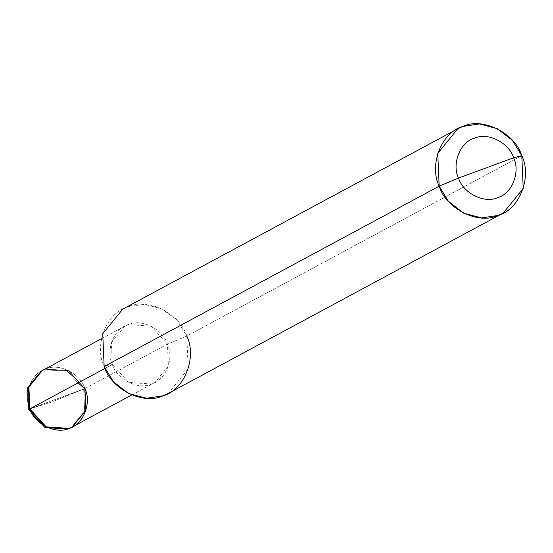 <?xml version="1.0" encoding="UTF-8"?>
<svg xmlns="http://www.w3.org/2000/svg" width="553" height="553" viewBox="0 0 553 553"><rect width="100%" height="100%" fill="white"/><g stroke="black" fill="none" stroke-linecap="round" stroke-linejoin="round"><path stroke-width="0.41" stroke-dasharray="2.77 2.07" d="M72.339 426.937L85.528 410.492L84.547 388.766L83.683 389.236L84.63 411.079L71.275 427.51L84.63 411.079L83.683 389.236L84.934 388.559L29.855 408.867C22.839 394.642 31.556 372.736 45.705 369.038C58.812 362.692 80.385 373.42 84.934 388.559L29.855 408.867L84.934 388.559L50.558 402.397L29.461 409.082L50.558 402.397L84.547 388.766L85.494 410.616L72.139 427.04M41.862 370.807L45.311 369.252L68.213 370.759L84.547 388.766L68.213 370.759L45.311 369.252L42.063 370.704M83.683 389.236L67.348 371.229L44.454 369.715L40.998 371.27L44.454 369.715L67.348 371.229L83.683 389.236M84.934 388.559C80.385 373.42 58.812 362.692 45.705 369.038C31.556 372.736 22.839 394.642 29.855 408.867L84.934 388.559L167.435 344.146L186.783 336.058L521.797 155.697L186.783 336.058L167.435 344.146C174.444 358.372 165.727 380.277 151.584 383.976C138.478 390.321 116.904 379.593 112.349 364.455L104.959 368.436L112.349 364.455L128.683 382.462L151.584 383.976L155.034 382.42L168.382 365.989L167.435 344.146L84.934 388.559L68.607 370.551L45.705 369.038L42.256 370.593L45.705 369.038L68.607 370.551L84.934 388.559L85.888 410.402L72.533 426.833M112.349 364.455L104.164 366.528L112.349 364.455C105.34 350.229 114.056 328.323 128.206 324.625C141.305 318.272 162.879 329.007 167.435 344.146L151.1 326.139L128.206 324.625L124.757 326.18L111.402 342.611L112.349 364.455M122.766 309.113L127.943 306.784L144.381 304.302L162.292 309.051L177.43 320.747L186.783 336.058L188.207 368.823L168.181 393.473M186.783 336.058C179.96 313.357 147.596 297.258 127.943 306.784C106.722 312.327 93.644 345.19 104.164 366.528M131.766 394.946L155.034 382.42M101.489 338.706L124.757 326.18"/><path stroke-width="0.83" d="M42.063 370.704L28.556 387.114L29.461 409.082L28.597 409.545L44.931 427.552L67.825 429.066L72.139 427.04L68.69 428.596L45.795 427.089L29.461 409.082L45.795 427.089L68.69 428.596L72.339 426.937M101.489 338.706L42.256 370.593L28.908 387.024L29.855 408.867L104.959 368.436L29.855 408.867L46.189 426.875L69.084 428.388L72.533 426.833L67.825 429.066L44.931 427.552L28.597 409.545L29.855 408.867L46.189 426.875L69.084 428.388L72.533 426.833L85.888 410.402L84.934 388.559C91.95 402.784 83.233 424.69 69.084 428.388C55.984 434.741 34.41 424.006 29.855 408.867L28.597 409.545L29.461 409.082L28.514 387.238L41.862 370.807L40.998 371.27L27.65 387.701L28.597 409.545L27.65 387.701L40.998 371.27L42.256 370.593L28.908 387.024L29.855 408.867C34.41 424.006 55.984 434.741 69.084 428.388C83.233 424.69 91.95 402.784 84.934 388.559M503.195 213.105L168.181 393.473L163.011 395.803L146.573 398.284L128.662 393.536L113.517 381.84L104.164 366.528L439.179 186.161C428.651 164.822 441.729 131.967 462.951 126.416C482.61 116.89 514.967 132.99 521.797 155.697L513.613 157.764C509.057 142.633 487.483 131.897 474.384 138.25C460.234 141.948 451.518 163.854 458.527 178.08C451.518 163.854 460.234 141.948 474.384 138.25C487.483 131.897 509.057 142.633 513.613 157.764L458.527 178.08C463.082 193.211 484.656 203.946 497.755 197.594C511.905 193.896 520.622 171.997 513.613 157.764L521.797 155.697C532.318 177.036 519.239 209.891 498.018 215.442C478.366 224.967 446.001 208.868 439.179 186.161L448.531 201.479L463.67 213.175L481.58 217.923L498.018 215.442L503.195 213.105L523.221 188.462L521.797 155.697L512.444 140.379L497.299 128.683L479.389 123.934L462.951 126.416L457.78 128.752L437.755 153.395L439.179 186.161L458.527 178.08L513.613 157.764C520.622 171.997 511.905 193.896 497.755 197.594C484.656 203.946 463.082 193.211 458.527 178.08L439.179 186.161L104.164 366.528C110.994 389.229 143.351 405.328 163.011 395.803C184.232 390.259 197.31 357.397 186.783 336.058M104.164 366.528L102.74 333.763L122.766 309.113L457.78 128.752M72.533 426.833L131.766 394.946"/></g></svg>
